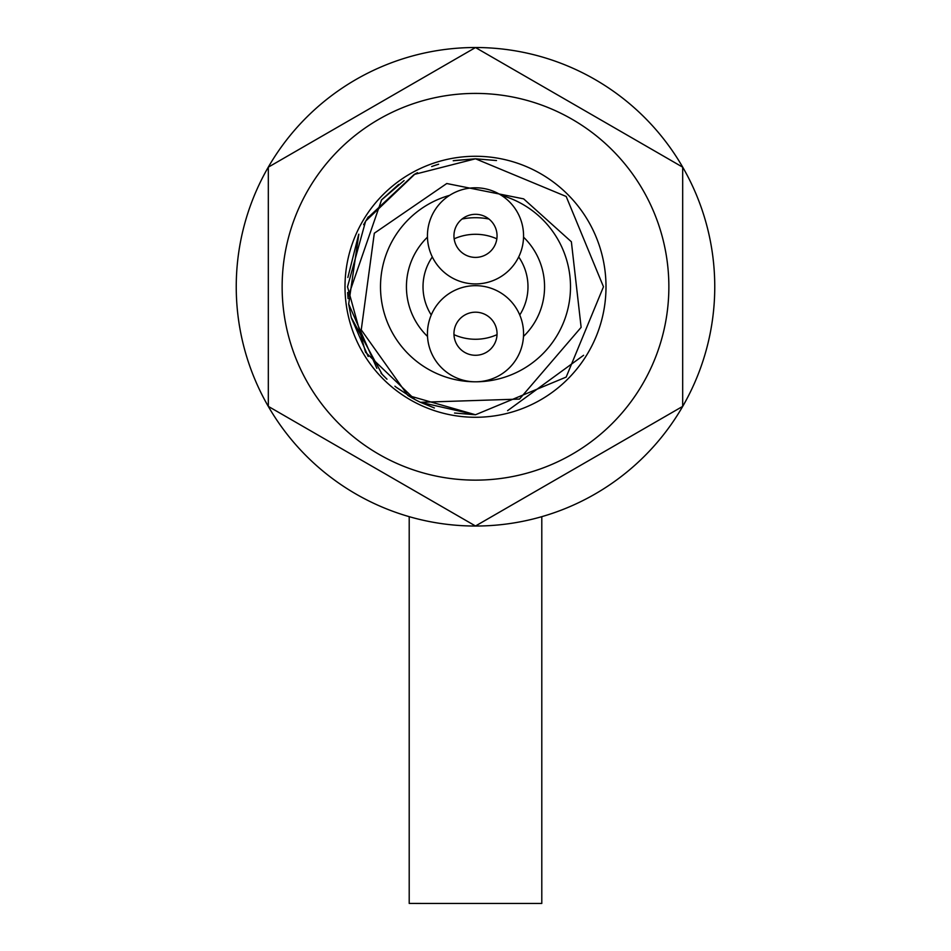 <?xml version="1.0" encoding="UTF-8"?>
<svg xmlns="http://www.w3.org/2000/svg" width="951" height="951" viewBox="0 0 951 951"><rect width="100%" height="100%" fill="white"/><g stroke="black" fill="none" stroke-linecap="round" stroke-linejoin="round"><path stroke-width="1.43" d="M420.425 402.297L519.519 399.075L581.132 327.346L571.373 241.768L523.644 198.866L446.768 183.519L374.314 233.221L361.249 329.854L407.836 395.402A127.981 127.981 0 0 0 420.425 402.297M501.343 195.335A95.029 95.029 0 0 1 475.5 381.803A95.029 95.029 0 0 1 449.657 195.335M488.98 219.039A69.054 69.054 0 0 0 462.02 219.039M427.451 237.168A69.054 69.054 0 0 0 427.51 336.44M523.549 237.168A69.054 69.054 0 0 1 523.49 336.44M496.838 238.82A52.483 52.483 0 0 0 454.162 238.82M432.313 256.948A52.483 52.483 0 0 0 431.243 314.983M453.972 334.645A52.483 52.483 0 0 0 497.028 334.645M518.687 256.948A52.483 52.483 0 0 1 519.757 314.983M367.502 218.112L414.172 174.449L475.5 158.793L566.19 196.477L603.481 286.774L566.178 377.083L475.5 414.755L420.461 402.309L475.5 414.755L454.554 413.031M414.505 399.289L396.65 387.58M382.136 374.314L351.252 317.468M348.066 298.602L347.65 292.492M347.864 277.466L358.646 234.588M414.921 399.515L365.529 352.239L347.519 286.81L365.624 221.155L415.016 173.985M431.683 166.532L436.414 164.903M454.554 160.517L475.5 158.793L496.493 160.529M347.947 297.259L381.601 199.817L398.695 184.399M414.921 174.045L417.513 172.69M433.906 165.747L438.09 164.38M453.342 160.731L475.5 158.793L453.211 160.755M434.405 407.979L420.461 402.321L475.5 414.755L407.836 395.402M414.196 399.111L396.151 387.188M384.168 376.43L380.971 373.054M368.192 356.518L351.394 318.05M351.181 317.17L348.744 304.451M396.579 387.532L394.915 386.201M386.986 379.211L382.373 374.551M376.858 368.322L348.684 304.035L358.824 234.184M363.603 224.662L368.299 216.864M381.327 200.114L404.08 180.571M433.763 165.795L438.625 164.226M583.593 355.294L507.596 410.666M409.203 516.666L409.203 903.426L428.651 903.45L541.797 903.45L541.797 516.666M714.76 286.774A239.26 239.26 0 0 0 475.5 47.514A239.26 239.26 0 0 0 236.24 286.774A239.26 239.26 0 0 0 475.5 526.034A239.26 239.26 0 0 0 714.76 286.774M475.5 93.412A193.362 193.362 0 0 1 668.862 286.774A193.362 193.362 0 0 1 475.5 480.136A193.362 193.362 0 0 1 282.138 286.774A193.362 193.362 0 0 1 475.5 93.412M682.675 406.386L475.5 525.998L268.325 406.386L268.325 167.162L475.5 47.55L682.675 167.162L682.675 406.386M606.001 286.774A130.501 130.501 0 0 1 475.5 417.275A130.501 130.501 0 0 1 344.999 286.774A130.501 130.501 0 0 1 475.5 156.273A130.501 130.501 0 0 1 606.001 286.774M427.439 333.73A48.061 48.061 0 0 0 475.5 381.803A48.061 48.061 0 0 0 523.561 333.73A48.061 48.061 0 0 0 475.5 285.669A48.061 48.061 0 0 0 427.439 333.73M453.948 333.73A21.552 21.552 0 0 1 475.5 312.19A21.552 21.552 0 0 1 497.052 333.73A21.552 21.552 0 0 1 475.5 355.282A21.552 21.552 0 0 1 453.948 333.73M427.439 235.86A48.061 48.061 0 0 0 475.5 283.921A48.061 48.061 0 0 0 523.561 235.86A48.061 48.061 0 0 0 475.5 187.787A48.061 48.061 0 0 0 427.439 235.86M453.948 235.86A21.552 21.552 0 0 1 475.5 214.308A21.552 21.552 0 0 1 497.052 235.86A21.552 21.552 0 0 1 475.5 257.4A21.552 21.552 0 0 1 453.948 235.86"/></g></svg>
